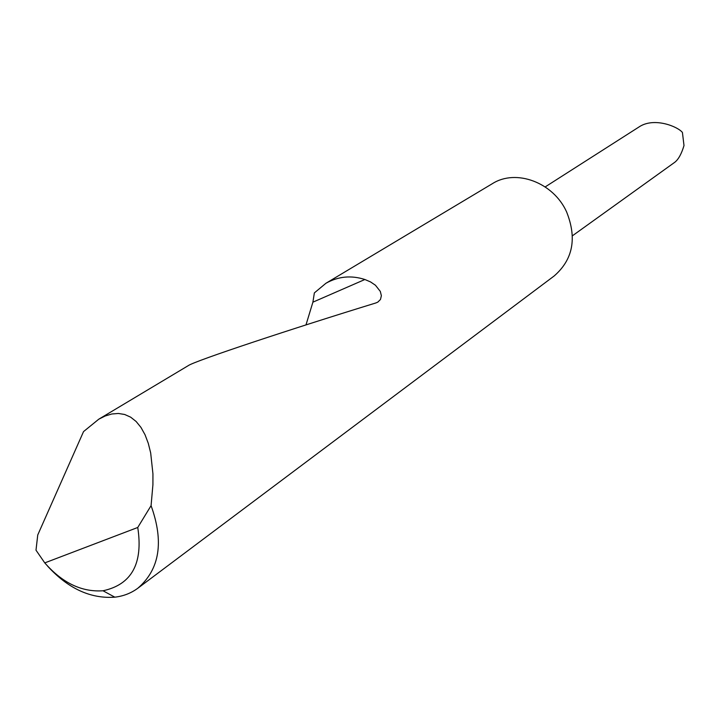 <?xml version="1.0" encoding="UTF-8"?>
<svg xmlns="http://www.w3.org/2000/svg" width="720" height="720" viewBox="0 0 720 720"><rect width="100%" height="100%" fill="white"/><g stroke="black" fill="none" stroke-linecap="round" stroke-linejoin="round"><path stroke-width="1.08" d="M44.766 562.896C62.37 582.966 81.783 592.254 103.014 590.769C131.688 584.586 143.271 563.49 137.754 527.472L44.766 562.896L36 550.188L37.746 534.969L83.538 431.595L98.802 419.175L105.264 415.962L111.816 413.991L118.341 413.46L124.677 414.486L130.662 417.168L136.134 421.497L140.967 427.419L145.044 434.772L148.293 443.358L150.678 452.925L152.937 473.868L152.919 484.722L151.074 505.647C164.115 541.854 159.705 569.385 137.835 588.231C131.112 593.181 123.444 596.16 114.822 597.177C90.477 598.896 68.049 588.528 47.538 566.073M137.835 588.231L554.121 276.003C572.976 259.623 577.125 238.23 566.559 211.806C553.338 182.421 516.042 168.597 492.444 183.627L325.935 283.266C338.22 276.372 351.207 275.121 364.878 279.504L370.575 281.943L375.453 285.246L380.322 291.429L381.366 295.713L380.493 299.457L377.793 302.13L375.84 302.967C294.255 328.014 194.094 361.062 188.136 365.715L187.974 365.814M305.982 324.909L312.903 302.166L314.361 292.896L325.935 283.266M572.454 235.773L674.838 162.234C678.492 159.345 681.543 153.792 684 145.557L682.425 132.471C677.943 126.702 655.128 117.288 640.116 126.261L545.184 186.912M137.754 527.472L151.074 505.647M312.903 302.166L364.878 279.504M98.802 419.175L188.136 365.715M103.014 590.769L114.822 597.177"/></g></svg>
